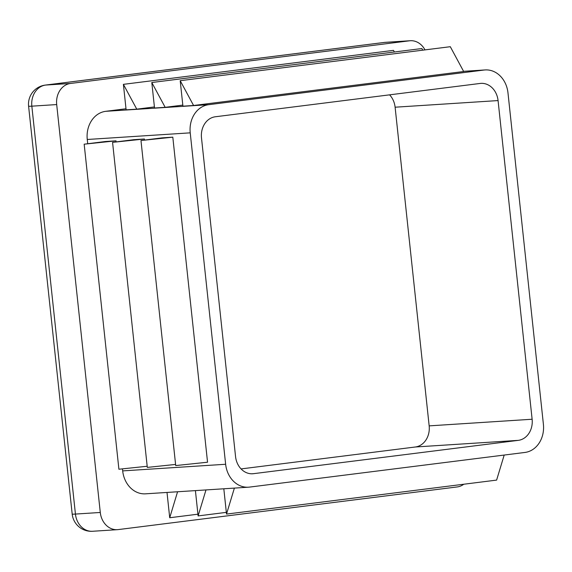 <?xml version="1.0" encoding="UTF-8"?>
<svg xmlns="http://www.w3.org/2000/svg" width="572" height="572" viewBox="0 0 572 572"><rect width="100%" height="100%" fill="white"/><g stroke="black" fill="none" stroke-linecap="round" stroke-linejoin="round"><path stroke-width="0.86" d="M144.409 139.003L133.755 139.69L112.57 142.356L144.409 139.003L144.523 140.083M248.477 487.194A25.647 21.336 -93.7 0 1 225.64 464.264L190.226 132.847A25.647 21.336 -93.7 0 1 208.68 104.683L484.076 70.034A25.647 21.336 -93.7 0 1 485.149 69.934A25.647 21.336 -93.7 0 1 507.979 92.864L543.4 424.281A25.647 21.336 -93.7 0 1 524.939 452.445L249.549 487.094A25.647 21.336 -93.7 0 1 248.477 487.194L145.51 493.829A25.647 21.336 -93.7 0 1 122.68 470.899L122.458 468.861M87.716 143.744L87.259 139.482A25.647 21.336 -93.7 0 1 105.72 111.318L126.004 108.766M116.002 140.834L105.355 141.52L84.17 144.187L116.002 140.834L116.116 141.913M172.808 137.173L162.162 137.859L140.977 140.526L172.808 137.173L207.55 462.219L175.711 465.572L140.977 140.526M463.792 484.234A19.233 16.002 -93.7 0 1 457.157 486.944L118.218 529.593A19.233 16.002 -93.7 0 1 117.41 529.672A19.233 16.002 -93.7 0 1 100.286 512.469L56.692 104.569A19.233 16.002 -93.7 0 1 70.535 83.455L409.481 40.805A19.233 16.002 -93.7 0 1 410.288 40.726A19.233 16.002 -93.7 0 1 424.982 49.893M498.069 100.572L532.124 419.24A19.233 16.002 -93.7 0 1 518.282 440.361L253.482 473.68A19.233 16.002 -93.7 0 1 252.674 473.759A19.233 16.002 -93.7 0 1 235.55 456.556L201.494 137.888A19.233 16.002 -93.7 0 1 215.344 116.767L480.137 83.448A19.233 16.002 -93.7 0 1 480.945 83.376A19.233 16.002 -93.7 0 1 498.069 100.572L395.109 107.207L429.164 425.875A19.233 16.002 -93.7 0 1 415.322 446.997L241.077 468.918M182.926 106.185L193.579 105.498L463.67 71.514L450.3 46.704L180.201 80.688L182.926 106.185M165.172 107.329L151.802 82.518L154.526 108.015L165.172 107.329L182.811 105.105M136.772 109.159L123.395 84.349L126.119 109.845L136.772 109.159L154.411 106.935M389.582 94.845A19.233 16.002 -93.7 0 1 395.109 107.207M394.373 52.002L393.493 50.365L123.395 84.349M147.19 466.259L118.904 469.233L84.17 144.187M175.59 464.428L147.311 467.403L112.57 142.356M504.197 455.055L496.61 480.101L226.519 514.085L223.816 488.781M234.384 488.102L226.519 514.085M205.984 489.932L198.112 515.915L195.41 490.612M198.112 515.915L226.333 512.362M177.577 491.763L169.712 517.746L167.01 492.442M169.712 517.746L197.933 514.192M193.579 105.498L180.201 80.688M422.772 50.172L421.893 48.534L151.802 82.518M122.68 470.899L225.64 464.264M87.259 139.482L190.226 132.847M105.72 111.318L208.68 104.683M463.592 71.357L484.076 70.034M251.866 473.78L253.482 473.68M429.164 425.875L532.124 419.24M415.322 446.997L518.282 440.361M70.535 83.455L45.681 85.056A19.233 10.661 -97.2 0 0 45.324 85.085A19.233 19.233 0 0 0 28.6 106.22A19.233 0.543 -6.1 0 0 31.839 106.17A19.233 16.002 -93.7 0 1 45.681 85.056L384.627 42.407A19.233 16.002 -93.7 0 1 385.435 42.328A19.233 19.233 0 0 0 384.27 42.442A19.233 10.661 82.8 0 1 384.627 42.407L409.481 40.805M72.194 514.121A19.233 19.233 0 0 0 92.557 531.274A19.233 16.002 -93.7 0 1 75.432 514.071A19.233 0.543 173.9 0 1 72.194 514.121L28.6 106.22M100.286 512.469L75.432 514.071L31.839 106.17L56.692 104.569M485.149 69.934L463.57 71.328M410.288 40.726L385.435 42.328M45.324 85.085L384.27 42.442M117.41 529.672L92.557 531.274"/></g></svg>
